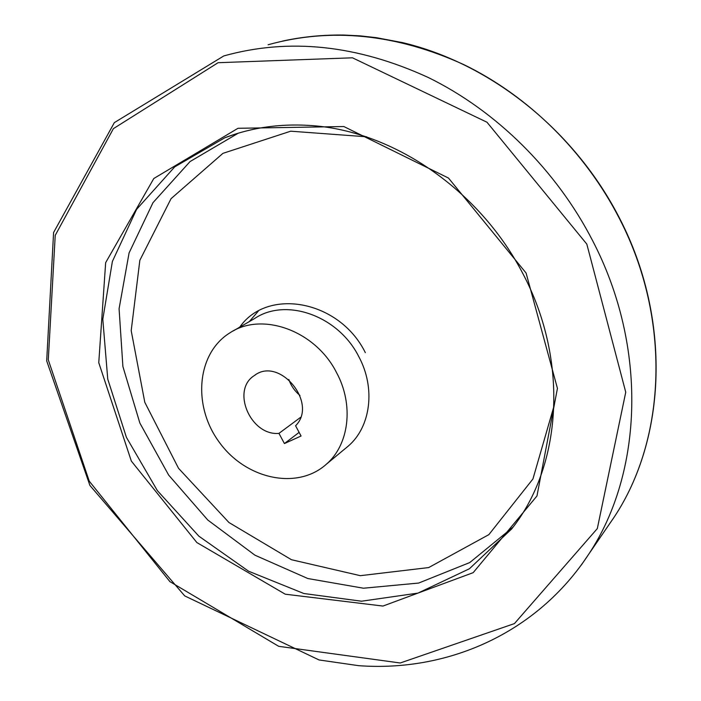 <?xml version="1.0" encoding="UTF-8"?>
<svg xmlns="http://www.w3.org/2000/svg" width="701" height="701" viewBox="0 0 701 701"><rect width="100%" height="100%" fill="white"/><g stroke="black" fill="none" stroke-linecap="round" stroke-linejoin="round"><path stroke-width="1.05" d="M299.125 432.386L284.422 443.558L278.954 433.376C250.669 436.057 230.874 390.15 254.279 375.596C279.357 355.854 318.456 403.25 295.577 425.761L301.062 436.013L284.422 443.558M336.462 372.45C354.154 404.889 349.177 444.793 326.193 464.369C296.979 490.472 245.806 479.028 219.413 442.41C192.433 406.238 196.543 353.488 229.805 332.914C261.683 311.367 315.205 330.355 336.462 372.45M288.803 379.469C291.064 385.822 294.788 391.158 299.975 395.478M300.545 417.375L278.954 433.376M233.1 331.003L254.682 318.482C285.99 297.364 338.171 315.625 358.719 356.494C375.841 387.995 370.803 426.874 348.248 446.09L345.453 448.412M239.76 327.13C267.405 287.156 339.442 300.142 365.335 352.638M554 406.063L532.935 478.967L488.851 534.644L428.67 567.573L360.314 575.679L291.458 559.722L228.955 522.517L178.527 468.294L144.8 402.313L131.201 330.688L139.841 260.308L171.062 198.655L222.936 153.353L290.705 131.192L366.658 136.8M513.018 527.161L469.766 562.553L418.663 583.057L363.477 588.218L307.818 578.527L254.954 555.201L207.759 520.011L168.696 475.129L139.858 423.045L122.903 366.553L119.082 308.729L129.089 252.912L152.993 202.659L190.024 161.581L238.393 133.12M236.693 133.637L224.776 137.79C254.253 126.513 286.078 122.701 320.243 126.355C399.92 135.451 481.508 193.476 523.139 274.126C569.361 361.97 561.58 466.472 511.616 528.992L469.381 568.783L417.998 593.099L361.523 601.213L303.875 593.519L248.618 571.227L198.891 536.195L157.401 490.674L126.408 437.328L107.752 379.11L102.802 319.288L112.388 261.429L136.616 209.327L174.698 166.882L224.776 137.79L235.413 134.049M526.092 273.031L557.435 388.38L536.975 495.957L473.166 572.664L382.956 606.058L285.228 594.194L196.858 542.556L131.341 461.092L98.762 362.68L105.658 262.647L153.808 178.501L237.99 128.292L343.849 126.539L448.474 178.045L526.092 273.031M586.816 244.106L625.748 392.209L597.313 528.598L514.429 623.592L400.227 662.988L278.7 646.322L169.896 581.611L89.237 481.149L48.29 359.85L55.221 235.37L113.404 128.633L218.09 62.704L352.463 57.806L486.985 122.237L586.816 244.106M268.106 44.768C330.916 27.295 396.091 33.885 463.65 64.536C528.361 95.853 585.221 151.74 619.509 218.73C671.549 319.393 666.16 438.598 614.304 516.926L588.928 553.895C536.931 633.573 447.404 672.233 358.597 665.67L319.025 659.948L184.714 595.911L89.912 485.46L46.695 360.884L53.591 232.522L114.351 122.614L223.803 55.931C289.049 37.723 357.168 44.899 428.18 77.452C496.203 110.732 556.296 169.993 592.695 240.811C647.961 347.249 642.791 472.553 588.928 553.895L581.348 565.015M282.442 41.105C302.35 36.767 322.916 34.752 344.147 35.05L360.104 35.865L376.165 37.644L402.777 42.673C490.858 63.625 574.855 130.588 619.693 218.51C671.663 319.06 666.327 438.327 614.304 516.926L606.12 528.852M249.337 321.575L258.301 311.104M345.462 448.395L326.193 464.369M254.279 375.596L255.541 374.772"/></g></svg>
